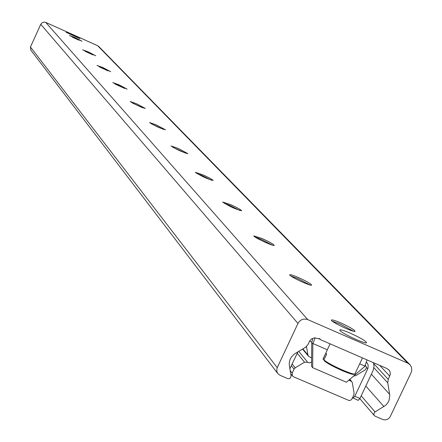 <?xml version="1.0" encoding="UTF-8"?>
<svg xmlns="http://www.w3.org/2000/svg" width="442" height="442" viewBox="0 0 442 442"><rect width="100%" height="100%" fill="white"/><g stroke="black" fill="none" stroke-linecap="round" stroke-linejoin="round"><path stroke-width="0.66" d="M72.245 34.603L79.93 38.603L66.123 32.294L72.245 34.603M350.169 333.119C359.468 337.334 364.915 340.462 366.512 342.484C367.877 345.5 339.705 332.489 339.754 330.124C340.014 329.279 343.489 330.273 350.169 333.119M72.195 37.106L78.985 40.222M75.013 37.576L82.002 41.216L69.466 35.487L75.013 37.576M85.118 51.311L92.897 54.885M88.372 51.924L95.704 55.764L82.61 49.78L88.372 51.924M99.295 66.864L108.069 70.897M102.98 67.615L110.693 71.67L96.986 65.41L102.98 67.615M114.903 83.969L124.699 88.472M119.02 84.842L127.152 89.146L112.782 82.577L119.02 84.842M132.164 102.853L143.02 107.854M136.716 103.848L145.319 108.434L141.097 107.091L133.092 103.351L130.208 101.522L136.716 103.848M151.33 123.81L163.308 129.34M156.335 124.92L165.468 129.821C160.258 128.373 154.949 125.948 149.534 122.533L156.335 124.92M172.739 147.197L185.911 153.291M178.214 148.418L187.938 153.678C182.458 152.219 176.844 149.65 171.093 145.97L178.214 148.418M196.795 173.457L202.348 175.673L211.254 180.17M202.762 174.789C208.839 177.557 212.304 179.446 213.166 180.463C207.386 178.999 201.43 176.27 195.298 172.275L202.762 174.789M224.011 203.154L230.061 205.524L239.89 210.547M230.503 204.585C237.006 207.541 240.73 209.596 241.686 210.746C235.58 209.281 229.232 206.37 222.652 202.011L230.503 204.585M255.051 237.006L261.631 239.531L272.493 245.161M262.1 238.52C269.09 241.702 273.117 243.945 274.189 245.255C275.023 247.172 253.62 237.337 253.83 235.901L262.1 238.52M290.775 275.935L297.914 278.615L309.969 284.963M298.422 277.532C305.974 280.968 310.356 283.438 311.571 284.946C312.549 287.167 289.532 276.57 289.681 274.869C289.952 274.267 292.869 275.151 298.422 277.532M332.312 321.185L340.058 324.014L353.506 331.224M340.611 322.842C348.821 326.577 353.628 329.318 355.02 331.08C356.191 333.693 331.29 322.201 331.351 320.157C331.594 319.422 334.677 320.317 340.611 322.842M409.728 364.457L98.892 46.598L97.676 45.725L45.769 22.426L44.123 22.1L42.134 22.735L40.769 24.327L30.432 47.001L30.835 50.139M407.745 363.142L410.06 364.794L411.519 367.335L411.795 370.297L411.126 372.628L390.059 416.977L388.767 418.475L387.07 419.486L385.159 419.9L383.242 419.668L375.197 416.242L374.136 415.325L373.805 413.905L374.799 412.088L385.573 405.364L387.645 403.076L389.076 400.358L389.794 395.386L387.75 382.822L388.247 379.363L390.292 374.335L390.098 372.009L389.269 370.352L387.043 368.578L320.207 339.55L319.87 338.683L318.339 338.738L314.765 337.826L311.649 338.854L309.814 340.765L307.986 344.572L305.582 347.23L294.273 354.092L291.372 357.042L289.935 359.782L289.256 362.772L289.372 365.799L291.123 376.142L290.134 378.175L288.692 378.733L287.565 378.54L280.007 375.286L277.67 373.402L276.72 371.042L277.04 368.059L297.969 323.433C300.284 319.538 303.543 318.268 307.754 319.61L407.745 363.142L97.676 45.725M348.909 380.103L351.788 381.612L352.346 382.86L354.092 393.22L353.854 394.921L351.849 399.12L350.672 400.22L349.114 400.557L293.56 376.811L292.438 375.915L292.195 373.07L294.046 369.131L295.223 367.827L304.549 362.208L307.77 362.341L309.428 362.899L311.599 361.987M365.302 365.296L366.473 367.374L365.595 369.639L355.738 375.683L353.622 376.048M309.593 341.163L312.013 342.125M311.632 357.97L308.472 356.208L307.941 355.003L306.494 346.561M289.869 368.705L297.941 351.832M290.167 368.379L289.786 368.214M352.561 397.656L358.119 400.369L359.943 398.457L354.799 396.242L352.981 398.154M354.799 396.242L367.926 368.418L368.192 365.247L367.54 363.567L366.446 362.258M367.048 359.893L364.755 366.484L346.418 382.242L312.665 367.661L312.848 343.975L311.748 342.688L311.566 366.33L312.665 367.661M311.748 342.688L312.621 339.025L312.196 338.528M312.848 343.975L315.091 337.821M359.943 398.457L373.136 370.507L374.009 366.285L373.468 362.678M323.909 359.987L323.108 358.849L325.804 353.125L326.655 354.114L323.958 359.843L324.306 360.794C329.086 365.44 354.716 376.75 354.158 373.976M307.754 319.61L45.769 22.426M297.969 323.433L40.769 24.327M277.217 367.656L30.432 47.001M320.019 339.224L319.328 338.428M320.03 339.351L319.229 338.434M389.761 376.17L379.75 365.407M388.247 379.363L373.733 363.65M387.75 382.822L373.893 367.733M389.673 394.397L371.402 374.214M383.905 406.568L365.816 386.032M375.054 411.916L361.191 395.822M350.13 380.645L349.34 379.728M310.229 341.351L309.781 340.826M307.941 355.003L302.842 348.882M307.77 362.341L298.731 351.357M304.549 362.208L297.256 353.296M295.223 367.827L292.206 364.042M294.046 369.131L291.388 365.783M292.195 373.07L290.184 370.512M367.744 368.849L366.479 367.457M364.943 366.092L359.705 363.821M327.262 349.749L313.035 343.578M362.49 357.915L355.13 373.501C356.622 376.882 329.014 364.799 323.958 359.843M323.108 358.849L323.224 358.324M277.67 373.402L30.708 49.974M320.085 339.462L319.196 338.439M388.982 369.987L388.717 369.711M374.302 415.568L359.794 398.612M351.666 381.474L349.81 379.324M365.716 365.639L365.335 365.219M308.472 356.208L302.527 349.069M292.438 375.915L290.742 373.75M367.015 362.832L366.761 362.556M324.13 360.683L332.102 365.766L342.732 370.882L351.495 374.037L354.235 374.308L354.926 373.888M323.041 359.219L330.052 343.826"/></g></svg>
